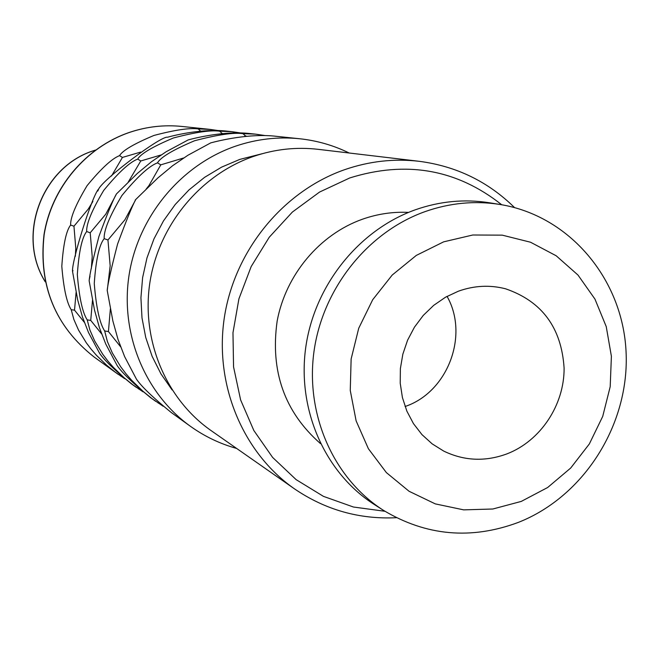 <?xml version="1.0" encoding="UTF-8"?>
<svg xmlns="http://www.w3.org/2000/svg" width="659" height="659" viewBox="0 0 659 659"><rect width="100%" height="100%" fill="white"/><g stroke="black" fill="none" stroke-linecap="round" stroke-linejoin="round"><path stroke-width="0.99" d="M240.799 132.978L231.754 131.66L219.62 131.19C210.806 129.922 195.385 132.187 173.366 137.995C152.748 146.669 140.861 153.695 137.69 159.091C129.724 162.122 118.398 172.551 103.727 190.385C91.947 210.097 86.263 223.821 86.675 231.54C82.004 237.397 78.891 251.73 77.325 274.539C79.195 297.514 82.49 312.63 87.219 319.887L89.896 330.011L94.698 341.008L102.771 354.295L107.845 360.984L113.282 367.252L123.966 377.623L132.821 384.798L143.044 391.841M136.314 387.377L131.372 383.818C114.748 370.234 104.171 360.086 99.633 353.348L88.512 332.54L82.4 316.822L77.688 299.96L72.647 272.06C70.472 264.473 92.392 194.578 98.718 188.952C103.414 178.984 161.266 135.523 167.51 137.229C174.973 135.153 203.178 128.307 227.289 131.19L231.754 131.66M265.338 135.597L255.453 134.131L242.94 133.662C233.648 132.327 217.511 134.7 194.537 140.762C173.053 149.84 160.705 157.204 157.476 162.855C149.074 166.019 137.204 176.917 121.874 195.558C109.575 216.177 103.685 230.535 104.18 238.64C99.229 244.728 95.917 259.695 94.262 283.527C96.198 307.539 99.674 323.355 104.674 330.983L107.384 341.51L112.343 352.969L120.729 366.816L126.017 373.793L131.685 380.334L142.855 391.174L152.13 398.695L163.135 406.241M155.804 401.397L150.4 397.509C133.077 383.349 122.014 372.739 117.211 365.663L105.761 344.039L99.41 327.638L94.492 310.018L89.154 280.816C89.657 274.457 92.903 259.687 98.899 236.499C107.244 213.977 113.076 199.809 116.396 193.993L137.377 173.408L151.504 161.719L166.159 151.735L188.153 139.93C196.02 137.772 225.526 130.622 250.585 133.629L255.453 134.131M236.639 448.441C219.949 443.787 204.488 436.373 190.278 426.2C144.675 393.415 119.88 333.001 129.164 274.474C138.514 215.971 181.266 164.742 235.601 146.15C256.689 139.016 278.073 136.553 299.763 138.761C317.144 140.631 333.611 145.375 349.163 153.003M190.278 426.2L171.216 412.485C153.11 397.69 141.52 386.569 136.429 379.123L124.625 356.61L118.027 339.467L112.887 321.024L107.203 290.397C107.812 283.79 111.272 268.345 117.574 244.069C126.306 220.477 132.36 205.616 135.738 199.512L157.822 177.979L172.6 165.738L187.897 155.269L210.715 142.888C219.035 140.639 249.975 133.159 276.055 136.289L299.763 138.761M218.327 130.581L210.007 129.386L198.244 128.925C189.858 127.714 175.088 129.889 153.942 135.449C134.131 143.753 122.673 150.483 119.559 155.631C111.981 158.555 101.165 168.556 87.095 185.64C75.785 204.529 70.299 217.668 70.637 225.04C66.221 230.666 63.28 244.423 61.806 266.302C63.602 288.329 66.74 302.794 71.221 309.714L73.866 319.475L78.52 330.044L86.296 342.812L91.173 349.229L96.395 355.242L106.643 365.185L115.103 372.055L124.642 378.653M221.103 133.736L222.758 133.571M91.346 268.452L92.219 256.549L90.201 232.8L105.753 214.208L116.173 194.529M128.241 182.073L140.771 160.969L161.109 154.947M89.22 279.82L90.019 276.236M101.634 333.94L90.728 320.381L92.491 300.422M138.555 388.967L139.436 388.785M87.219 319.887L90.728 320.381M86.675 231.54L90.201 232.8M137.69 159.091L140.771 160.969M219.62 131.19L221.976 133.299M199.866 131.199L200.888 131.1M97.787 191.052L98.479 189.504M111.503 176.027L122.434 157.427L140.647 152.089M72.795 271.146L72.951 270.503M75.348 256.302L75.785 248.163L73.948 226.218L88.29 209.018L92.878 201.481M84.311 322.276L74.516 310.15L76.098 292.472M120.572 376.025L121.322 375.852M198.244 128.925L200.402 130.935M119.559 155.631L122.434 157.427M70.637 225.04L73.948 226.218M71.221 309.714L74.516 310.15M244.234 136.52L245.502 135.878L246.647 136.273M107.326 289.828L110.168 265.808L107.952 239.991L124.88 219.809L135.532 200.023M135.202 200.056L135.68 199.644M146.141 189.125L148.992 185.517L160.788 164.841L183.639 157.979M120.613 346.799L108.43 331.551L110.374 308.807M158.16 403.069L159.214 402.888M104.674 330.983L108.43 331.551M104.18 238.64L107.952 239.991M157.476 162.855L160.788 164.841M242.94 133.662L245.502 135.878M172.09 389.922L160.953 373.867L152.105 356.28L145.738 337.49L141.99 317.869L140.927 297.794L142.608 277.67L146.982 257.891L153.975 238.863L163.448 220.946L175.203 204.521L189.018 189.883L204.595 177.337L221.63 167.122L239.769 159.412L262.043 153.753M211.078 430.582C166.002 399.115 141.125 340.093 149.873 282.629C158.671 225.18 200.435 174.676 253.657 156.372C274.894 149.165 296.41 146.817 318.206 149.338L419.182 161.307C394.131 158.407 369.345 161.183 344.822 169.618C283.37 191.036 234.81 250.099 224.414 317.103C214.06 384.131 242.619 452.675 294.433 488.821L211.078 430.582M320.472 443.589C284.54 412.073 270.099 371.239 277.151 321.081C285.759 274.754 319.664 234.423 362.351 219.249C377.492 213.928 392.879 211.638 408.531 212.404M383.439 510.33L374.353 504.53C325.307 473.261 297.168 410.442 305.661 348.034C314.17 285.644 358.685 229.925 415.425 209.76C439.891 201.201 464.521 198.861 489.299 202.75L499.942 204.463C474.859 200.525 449.932 202.898 425.154 211.58C367.697 232.034 322.589 288.535 313.948 351.774C305.323 415.038 333.792 478.681 383.439 510.33C426.159 535.948 471.136 539.968 518.369 522.389C584.442 496.351 629.847 423.819 626.05 351.412C622.549 279.004 569.533 215.625 499.942 204.463M521.277 501.408L547.654 487.503L570.702 468.03L589.352 443.935L602.721 416.389L610.193 386.701L611.395 356.297L606.239 326.609L594.945 299.079L578.001 275.067L556.188 255.774L530.52 242.224L502.265 235.148L472.8 234.999L443.639 241.845L416.299 255.412L392.212 275.042L372.681 299.746L358.735 328.231L351.132 358.998L350.258 390.433L356.124 420.87L368.397 448.73L386.372 472.594L409.074 491.276L435.302 503.888L463.697 509.868L492.841 509.003L521.277 501.408M507.051 453.837C485.288 461.868 464.175 460.954 443.729 451.094L432.156 443.861L421.958 434.611L413.448 423.597L406.867 411.134L402.418 397.558L400.227 383.266L400.367 368.661L402.847 354.163L407.583 340.192L414.453 327.161L423.251 315.43L433.713 305.348L445.55 297.193L458.4 291.196C474.159 285.561 489.876 284.762 505.544 288.79C541.978 301.287 561.493 327.729 564.104 368.117C564.368 404.98 540.528 440.92 507.051 453.837M447.041 296.352C469.167 335.069 447.955 391.611 405.812 406.257L405.079 406.529M118.439 374.518L94.138 357.03C55.249 326.37 38.576 285.652 44.137 234.859C51.509 188.021 85.859 147.138 129.864 132.294C146.941 126.602 164.313 124.658 181.966 126.454L210.007 129.386M384.963 511.285L353.455 507.026L323.454 496.367L296.13 479.637L272.604 457.404L253.83 430.492L240.617 399.922L233.558 366.898L232.973 332.737L238.92 298.824L251.178 266.549L269.243 237.24L292.357 212.074L319.566 192.057L349.74 177.955C406.208 160.335 456.86 169.264 501.713 204.76M45.257 281.747C16.203 235.444 41.995 166.414 94.311 150.499L95.39 150.137M514.547 207.585C488.039 181.571 456.259 166.142 419.182 161.307M396.413 517.71C359.328 519.506 325.332 509.868 294.433 488.821M45.282 281.863C16.055 235.527 41.723 166.505 94.146 150.507L95.481 150.071M94.138 357.03C55.15 326.263 38.436 285.52 43.988 234.793C51.336 188.037 85.604 147.196 129.658 132.319C146.792 126.602 164.223 124.65 181.966 126.454"/></g></svg>
